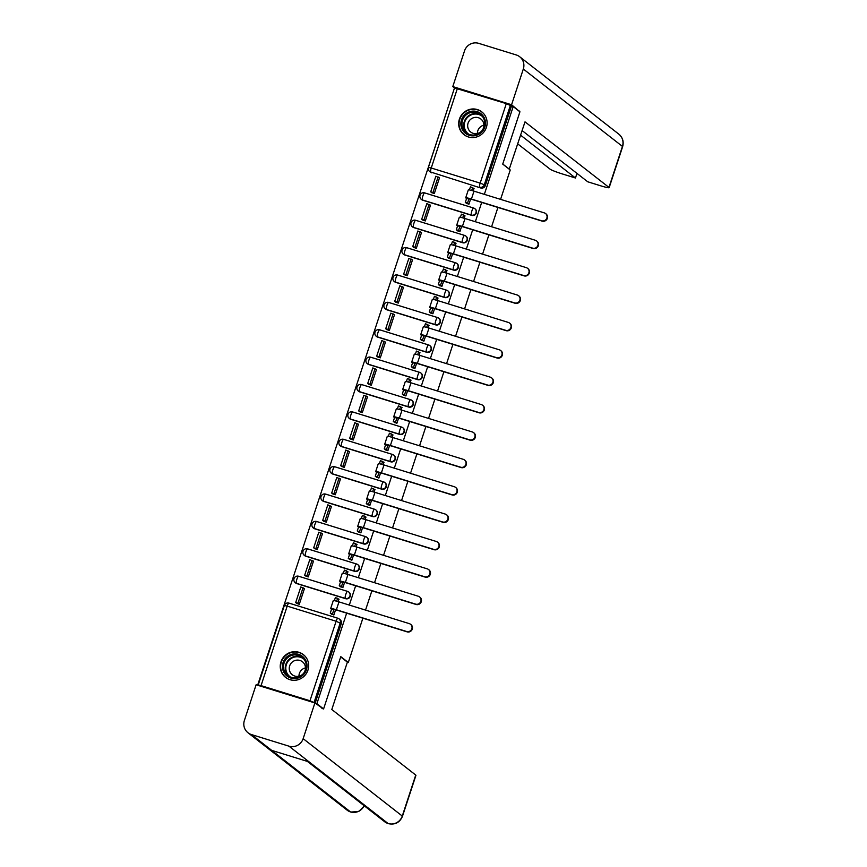 <?xml version="1.0" encoding="UTF-8"?>
<svg xmlns="http://www.w3.org/2000/svg" width="867" height="867" viewBox="0 0 867 867"><rect width="100%" height="100%" fill="white"/><g stroke="black" fill="none" stroke-linecap="round" stroke-linejoin="round"><path stroke-width="1.3" d="M422.793 200.244L471.724 215.374A3.706 3.609 -52 0 0 475.159 208.936L474.791 208.654A3.706 3.609 128 0 1 471.355 215.081L422.424 199.952A3.706 3.609 128 0 1 421.297 199.367L421.665 199.659A3.706 3.609 -52 0 0 422.793 200.244L422.424 199.952A3.706 0.802 107.2 0 1 422.901 195.92A3.706 0.802 107.2 0 1 424.678 192.897A3.706 3.706 0 0 0 421.297 199.367M413.797 227.62L462.718 242.749A3.706 3.609 -52 0 0 466.153 236.323L465.785 236.03A3.706 3.609 128 0 1 462.349 242.467L413.418 227.338A3.706 3.609 128 0 1 412.291 226.742L412.67 227.035A3.706 3.609 -52 0 0 413.797 227.62L413.418 227.338A3.706 0.802 107.2 0 1 413.906 223.296A3.706 0.802 107.2 0 1 415.672 220.283A3.706 3.706 0 0 0 412.291 226.742M404.791 255.006L453.723 270.136A3.706 3.609 -52 0 0 457.158 263.698L456.779 263.416A3.706 3.609 128 0 1 453.343 269.843L404.423 254.714A3.706 3.609 128 0 1 403.296 254.129L403.664 254.421A3.706 3.609 -52 0 0 404.791 255.006L404.423 254.714A3.706 0.802 107.2 0 1 404.9 250.682A3.706 0.802 107.2 0 1 406.666 247.669A3.706 3.706 0 0 0 403.296 254.129M395.785 282.393L444.717 297.522A3.706 3.609 -52 0 0 448.152 291.084L447.784 290.792A3.706 3.609 128 0 1 444.348 297.229L395.417 282.1A3.706 3.609 128 0 1 394.29 281.515L394.658 281.797A3.706 3.609 -52 0 0 395.785 282.393L395.417 282.1A3.706 0.802 107.2 0 1 395.894 278.058A3.706 0.802 107.2 0 1 397.66 275.045A3.706 3.706 0 0 0 394.29 281.515M386.78 309.768L435.711 324.897A3.706 3.609 -52 0 0 439.146 318.471L438.778 318.178A3.706 3.609 128 0 1 435.342 324.605L386.411 309.486A3.706 3.609 128 0 1 385.284 308.89L385.652 309.183A3.706 3.609 -52 0 0 386.78 309.768L386.411 309.486A3.706 0.802 107.2 0 1 386.888 305.444A3.706 0.802 107.2 0 1 388.665 302.431A3.706 3.706 0 0 0 385.284 308.89M377.784 337.155L426.716 352.284A3.706 3.609 -52 0 0 430.151 345.846L429.772 345.565A3.706 3.609 128 0 1 426.336 351.991L377.416 336.862A3.706 3.609 128 0 1 376.278 336.277L376.657 336.569A3.706 3.609 -52 0 0 377.784 337.155L377.416 336.862A3.706 0.802 107.2 0 1 377.893 332.83A3.706 0.802 107.2 0 1 379.659 329.807A3.706 3.706 0 0 0 376.278 336.277M368.778 364.53L417.71 379.659A3.706 3.609 -52 0 0 421.145 373.233L420.777 372.94A3.706 3.609 128 0 1 417.341 379.378L368.41 364.248A3.706 3.609 128 0 1 367.283 363.652L367.651 363.945A3.706 3.609 -52 0 0 368.778 364.53L368.41 364.248A3.706 0.802 107.2 0 1 368.887 360.206A3.706 0.802 107.2 0 1 370.653 357.193A3.706 3.706 0 0 0 367.283 363.652M359.772 391.917L408.704 407.046A3.706 3.609 -52 0 0 412.139 400.608L411.771 400.326A3.706 3.609 128 0 1 408.335 406.753L359.404 391.624A3.706 3.609 128 0 1 358.277 391.039L358.645 391.331A3.706 3.609 -52 0 0 359.772 391.917L359.404 391.624A3.706 0.802 107.2 0 1 359.881 387.592A3.706 0.802 107.2 0 1 361.658 384.58A3.706 3.706 0 0 0 358.277 391.039M350.777 419.303L399.698 434.432A3.706 3.609 -52 0 0 403.133 427.995L402.765 427.702A3.706 3.609 128 0 1 399.329 434.139L350.398 419.01A3.706 3.609 128 0 1 349.271 418.425L349.65 418.707A3.706 3.609 -52 0 0 350.777 419.303L350.398 419.01A3.706 0.802 107.2 0 1 350.886 414.968A3.706 0.802 107.2 0 1 352.652 411.955A3.706 3.706 0 0 0 349.271 418.425M341.771 446.678L390.703 461.808A3.706 3.609 -52 0 0 394.138 455.381L393.759 455.088A3.706 3.609 128 0 1 390.323 461.515L341.403 446.397A3.706 3.609 128 0 1 340.276 445.801L340.644 446.093A3.706 3.609 -52 0 0 341.771 446.678L341.403 446.397A3.706 0.802 107.2 0 1 341.88 442.354A3.706 0.802 107.2 0 1 343.646 439.341A3.706 3.706 0 0 0 340.276 445.801M332.765 474.065L381.697 489.194A3.706 3.609 -52 0 0 385.132 482.756L384.764 482.475A3.706 3.609 128 0 1 381.328 488.901L332.397 473.772A3.706 3.609 128 0 1 331.27 473.187L331.638 473.48A3.706 3.609 -52 0 0 332.765 474.065L332.397 473.772A3.706 0.802 107.2 0 1 332.874 469.741A3.706 0.802 107.2 0 1 334.651 466.717A3.706 3.706 0 0 0 331.27 473.187M323.77 501.44L372.691 516.569A3.706 3.609 -52 0 0 376.126 510.143L375.758 509.85A3.706 3.609 128 0 1 372.322 516.288L323.391 501.159A3.706 3.609 128 0 1 322.264 500.562L322.632 500.855A3.706 3.609 -52 0 0 323.77 501.44L323.391 501.159A3.706 0.802 107.2 0 1 323.879 497.116A3.706 0.802 107.2 0 1 325.645 494.103A3.706 3.706 0 0 0 322.264 500.562M314.764 528.827L363.696 543.956A3.706 3.609 -52 0 0 367.131 537.518L366.752 537.237A3.706 3.609 128 0 1 363.316 543.663L314.396 528.534A3.706 3.609 128 0 1 313.269 527.949L313.637 528.241A3.706 3.609 -52 0 0 314.764 528.827L314.396 528.534A3.706 0.802 107.2 0 1 314.873 524.502A3.706 0.802 107.2 0 1 316.639 521.49A3.706 3.706 0 0 0 313.269 527.949M305.758 556.213L354.69 571.342A3.706 3.609 -52 0 0 358.125 564.905L357.757 564.612A3.706 3.609 128 0 1 354.321 571.05L305.39 555.92A3.706 3.609 128 0 1 304.263 555.335L304.631 555.617A3.706 3.609 -52 0 0 305.758 556.213L305.39 555.92A3.706 0.802 107.2 0 1 305.867 551.878A3.706 0.802 107.2 0 1 307.633 548.865A3.706 3.706 0 0 0 304.263 555.335M296.752 583.589L345.684 598.718A3.706 3.609 -52 0 0 349.119 592.291L348.751 591.998A3.706 3.609 128 0 1 345.315 598.425L296.384 583.307A3.706 3.609 128 0 1 295.257 582.711L295.625 583.003A3.706 3.609 -52 0 0 296.752 583.589L296.384 583.307A3.706 0.802 107.2 0 1 296.861 579.264A3.706 0.802 107.2 0 1 298.638 576.252A3.706 3.706 0 0 0 295.257 582.711M280.973 661.824A14.457 14.067 -52 0 0 285.557 677.387A14.457 14.067 -52 0 0 307.937 670.158A14.457 14.067 -52 0 0 303.352 654.596A14.457 14.067 -52 0 0 280.973 661.824M459.412 119.093A14.457 14.067 -52 0 0 463.997 134.667A14.457 14.067 -52 0 0 486.376 127.438A14.457 14.067 -52 0 0 481.792 111.865A14.457 14.067 -52 0 0 459.412 119.093M454.362 88.369L257.629 685.233M454.59 87.957L506.306 103.628L511.487 106.034L485.336 185.549A3.706 3.609 128 0 1 480.73 187.987L430.758 172.045A3.706 3.609 128 0 1 429.62 171.46L430.671 172.273A3.706 3.609 -52 0 0 431.799 172.858M500.584 199.367L510.24 169.986L502.719 164.112L519.918 111.81L513.21 106.565L484.35 194.349M362.883 618.182L348.306 662.507L340.785 656.644L323.586 708.946L316.878 703.711L346.648 613.164M349.314 605.079L355.654 585.778M358.309 577.693L364.66 558.402M367.315 550.307L373.655 531.016M376.321 522.931L382.661 503.629M385.316 495.545L391.667 476.254M394.322 468.169L400.673 448.868M403.328 440.783L409.668 421.492M412.334 413.396L418.674 394.106M421.329 386.021L427.68 366.719M430.335 358.635L436.675 339.344M439.341 331.259L445.681 311.957M448.337 303.873L454.687 284.582M457.342 276.486L463.682 257.196M466.348 249.111L472.688 229.809M475.344 221.724L481.694 202.434M497.918 207.451L491.578 226.742M488.923 234.827L482.572 254.129M479.917 262.213L473.577 281.504M470.911 289.6L464.571 308.89M461.916 316.975L455.565 336.277M452.91 344.362L446.57 363.652M443.904 371.737L437.564 391.039M434.898 399.123L428.558 418.414M425.903 426.51L419.552 445.801M416.897 453.885L410.557 473.187M407.891 481.272L401.551 500.562M398.896 508.647L392.545 527.949M389.89 536.034L383.55 555.324M380.884 563.42L374.544 582.711M371.889 590.795L365.538 610.097M511.487 106.034L513.21 106.565M314.829 702.92L309.974 700.764L261.043 685.634L258.203 685.006L258.984 685.656M323.586 708.946L321.928 708.437M315.22 703.191L316.878 703.711M338.249 601.655L338.824 599.108M296.72 603.399L299.288 604.288L304.48 588.498L303.894 588.314M305.726 576.024L308.284 576.913L313.486 561.112L312.9 560.927M340.341 586.58L342.866 587.598L344.589 582.375M347.244 574.279L347.83 571.732M314.721 548.638L317.289 549.526L322.481 533.725L321.906 533.552M349.347 559.193L351.872 560.212L353.584 554.988M356.25 546.893L356.825 544.346M323.727 521.251L326.295 522.14L331.487 506.35L330.912 506.165M358.353 531.818L360.867 532.837L362.59 527.613M365.256 519.506L365.831 516.97M332.733 493.876L335.291 494.764L340.493 478.963L339.907 478.79M367.348 504.431L369.873 505.45L371.596 500.226M374.251 492.131L374.837 489.584M341.739 466.489L344.297 467.378L349.488 451.588L348.913 451.404M376.354 477.056L378.879 478.075L380.591 472.84M383.257 464.745L383.832 462.198M350.734 439.114L353.303 440.002L358.494 424.201L357.919 424.017M385.36 449.67L387.885 450.688L389.597 445.465M392.263 437.369L392.838 434.822M359.74 411.727L362.308 412.616L367.5 396.815L366.914 396.642M394.366 422.283L396.88 423.302L398.603 418.078M401.258 409.983L401.844 407.436M368.746 384.341L371.304 385.23L376.506 369.44L375.92 369.255M403.361 394.908L405.886 395.926L407.598 390.703M410.264 382.596L410.85 380.06M377.741 356.966L380.31 357.854L385.501 342.053L384.926 341.88M412.367 367.521L414.892 368.54L416.604 363.316M419.27 355.221L419.845 352.674M386.747 329.579L389.316 330.468L394.507 314.678L393.921 314.493M421.373 340.146L423.887 341.165L425.61 335.93M428.276 327.834L428.851 325.288M395.753 302.204L398.311 303.092L403.513 287.291L402.927 287.107M430.368 312.759L432.893 313.778L434.616 308.554M437.271 300.459L437.857 297.912M404.748 274.817L407.317 275.706L412.508 259.905L411.933 259.732M439.374 285.373L441.899 286.392L443.611 281.168M446.277 273.072L446.852 270.526M413.754 247.431L416.323 248.32L421.514 232.529L420.939 232.345M448.38 257.998L450.894 259.016L452.617 253.793M455.283 245.686L455.858 243.15M422.76 220.055L425.318 220.944L430.52 205.143L429.934 204.97M457.375 230.611L459.9 231.63L461.623 226.406M464.278 218.311L464.864 215.764M431.766 192.669L434.324 193.558L439.515 177.768L438.94 177.583M466.381 203.236L468.906 204.254L470.618 199.02M347.353 662.215L348.306 662.507M331.346 613.966L333.86 614.985L335.583 609.75M473.284 190.924L473.87 188.377M315.165 703.148L341.295 623.666A3.706 3.609 -52 0 0 340.113 619.667L339.073 618.854A3.706 3.609 128 0 1 340.254 622.842L314.103 702.357M410.524 624.273L410.958 624.608A4.172 4.053 128 0 1 407.089 631.848L406.656 631.512A4.172 4.053 -52 0 0 410.524 624.273A4.172 4.053 -52 0 0 409.257 623.611L338.975 601.882A7.413 0.596 -161.8 0 0 333.275 600.614L330.674 608.515A7.413 0.596 -161.8 0 0 330.804 608.688L331.53 609.263L330.262 613.121L331.844 614.356M339.03 599.27L335.399 597.493L334.359 600.658M337.642 598.197L336.656 601.199M331.53 609.263L336.808 610.119L407.089 631.848M333.784 609.956L332.505 613.814L330.262 613.121M333.893 614.898L332.505 613.814M304.404 588.715L300.806 586.959L295.68 602.587L296.926 603.562M303.06 587.653L297.923 603.28L295.68 602.587M299.169 604.256L297.923 603.28M406.656 631.512L336.374 609.772A7.413 0.596 -161.8 0 0 330.674 608.515M340.698 656.915L347.385 662.128L331.801 709.52L415.748 775.065A11.119 0.889 18.2 0 1 415.943 775.326L402.461 816.313A11.119 0.889 18.2 0 0 402.277 816.053L415.748 775.065M251.452 734.566L271.685 750.367L309.205 761.963L288.971 746.173L251.452 734.566A11.401 11.098 -52 0 1 244.375 720.488L256.112 684.767L314.894 702.942L323.326 708.87M288.971 746.173A11.401 11.098 -52 0 0 303.157 738.662L314.894 702.942M309.205 761.963L388.275 823.65L384.71 821.775A11.401 11.098 -52 0 0 402.277 816.053L303.157 738.662M364.151 805.725A11.401 11.098 -52 0 1 350.571 811.956L347.103 810.146A11.401 11.098 -52 0 0 350.571 811.956L271.685 750.367M509.222 169.195L525.012 121.857L608.959 187.402L622.441 146.415L523.321 69.035L511.573 104.755L519.691 111.626M502.752 164.036L509.428 169.249M517.762 143.922L550.177 169.228A11.119 0.889 -161.8 0 0 562.575 174.018L575.46 177.995L520.634 135.198M523.321 69.035A11.401 11.098 -52 0 0 516.233 54.946L478.714 43.35A11.401 11.098 -52 0 0 464.539 50.86L452.791 86.581L511.573 104.755M522.14 130.592L587.728 181.788L600.614 185.776A11.119 0.889 -161.8 0 0 609.154 187.673A11.119 0.889 -161.8 0 0 608.959 187.402M576.967 173.389L575.46 177.995M518.694 110.846L519.832 111.204M452.791 86.581L454.514 87.925M290.835 678.048A12.517 12.171 128 0 1 283.054 662.594A12.517 12.171 128 0 1 298.616 654.357A12.517 12.171 128 0 1 306.398 669.812A12.517 12.171 128 0 1 290.835 678.048M298.497 655.365A11.585 11.271 -52 0 0 287.768 675.469A11.585 11.271 -52 0 0 304.891 671.557A11.585 11.271 -52 0 0 298.497 655.365M298.963 676.217A8.247 8.031 128 0 1 305.466 667.883M299.928 660.448A8.247 8.031 -52 0 0 292.277 674.754A8.247 8.031 -52 0 0 304.48 671.968A8.247 8.031 -52 0 0 299.928 660.448M306.062 657.414A14.371 13.98 -52 0 0 282.328 659.733A14.371 13.98 -52 0 0 288.949 679.327M469.264 135.328A12.517 12.171 128 0 1 461.493 119.863A12.517 12.171 128 0 1 477.056 111.626A12.517 12.171 128 0 1 484.837 127.081A12.517 12.171 128 0 1 469.264 135.328M476.937 112.634A11.585 11.271 -52 0 0 466.208 132.738A11.585 11.271 -52 0 0 483.331 128.825A11.585 11.271 -52 0 0 476.937 112.634M477.403 133.485A8.247 8.031 128 0 1 483.905 125.151M478.367 117.717A8.247 8.031 -52 0 0 470.716 132.033A8.247 8.031 -52 0 0 482.919 129.248A8.247 8.031 -52 0 0 478.367 117.717M484.501 114.682A14.371 13.98 -52 0 0 460.767 117.002A14.371 13.98 -52 0 0 467.389 136.607M419.52 596.886L419.964 597.233A4.172 4.053 128 0 1 416.095 604.472L415.661 604.126A4.172 4.053 -52 0 0 419.52 596.886A4.172 4.053 -52 0 0 418.252 596.225L347.97 574.496A7.413 0.596 -161.8 0 0 342.281 573.239L339.68 581.128A7.413 0.596 -161.8 0 0 339.81 581.313L340.536 581.876L339.268 585.734L340.85 586.981M348.035 571.895L344.405 570.118L343.365 573.271M346.648 570.811L345.662 573.824M340.536 581.876L345.814 582.732L416.095 604.472M342.779 582.57L341.511 586.428L339.268 585.734M342.898 587.512L341.511 586.428M313.41 561.328L309.812 559.583L304.675 575.2L305.932 576.176M312.066 560.277L306.929 575.894L304.675 575.2M308.175 576.869L306.929 575.894M415.661 604.126L345.38 582.396A7.413 0.596 -161.8 0 0 339.68 581.128M428.526 569.511L428.97 569.847A4.172 4.053 128 0 1 425.101 577.086L424.657 576.739A4.172 4.053 -52 0 0 428.526 569.511A4.172 4.053 -52 0 0 427.258 568.85L356.976 547.11A7.413 0.596 -161.8 0 0 351.287 545.852L348.686 553.753A7.413 0.596 -161.8 0 0 348.816 553.926L349.542 554.49L348.263 558.359L349.856 559.594M357.031 544.509L353.4 542.731L352.37 545.885M355.654 543.425L354.657 546.438M349.542 554.49L354.82 555.357L425.101 577.086M351.785 555.183L350.517 559.052L348.263 558.359M351.894 560.125L350.517 559.052M322.416 533.942L318.818 532.197L313.681 547.825L314.927 548.8M321.061 532.891L315.924 548.518L313.681 547.825M317.181 549.494L315.924 548.518M424.657 576.739L354.375 555.01A7.413 0.596 -161.8 0 0 348.686 553.753M437.532 542.124L437.965 542.471A4.172 4.053 128 0 1 434.107 549.7L433.663 549.364A4.172 4.053 -52 0 0 437.532 542.124A4.172 4.053 -52 0 0 436.264 541.463L365.982 519.734A7.413 0.596 -161.8 0 0 360.282 518.466L357.692 526.367A7.413 0.596 -161.8 0 0 357.811 526.551L358.537 527.114L357.269 530.972L358.862 532.208M366.037 517.122L362.406 515.356L361.366 518.509M364.649 516.049L363.663 519.051M358.537 527.114L363.826 527.97L434.107 549.7M360.791 527.808L359.523 531.666L357.269 530.972M360.9 532.75L359.523 531.666M331.411 506.566L327.824 504.822L322.687 520.438L323.933 521.414M330.067 505.515L324.93 521.132L322.687 520.438M326.176 522.107L324.93 521.132M433.663 549.364L363.381 527.635A7.413 0.596 -161.8 0 0 357.692 526.367M446.527 514.738L446.971 515.085A4.172 4.053 128 0 1 443.102 522.324L442.669 521.977A4.172 4.053 -52 0 0 446.527 514.738A4.172 4.053 -52 0 0 445.259 514.077L374.978 492.348A7.413 0.596 -161.8 0 0 369.288 491.09L366.687 498.991A7.413 0.596 -161.8 0 0 366.817 499.164L367.543 499.728L366.275 503.586L367.857 504.832M375.043 489.747L371.412 487.969L370.372 491.123M373.655 488.663L372.669 491.676M367.543 499.728L372.821 500.595L443.102 522.324M369.786 500.422L368.518 504.291L366.275 503.586M369.906 505.363L368.518 504.291M340.417 479.18L336.819 477.435L331.682 493.052L332.939 494.027M339.073 478.129L333.936 493.757L331.682 493.052M335.182 494.732L333.936 493.757M442.669 521.977L372.387 500.248A7.413 0.596 -161.8 0 0 366.687 498.991M455.533 487.362L455.977 487.698A4.172 4.053 128 0 1 452.108 494.938L451.674 494.602A4.172 4.053 -52 0 0 455.533 487.362A4.172 4.053 -52 0 0 454.265 486.701L383.983 464.972A7.413 0.596 -161.8 0 0 378.294 463.704L375.693 471.605A7.413 0.596 -161.8 0 0 375.823 471.778L376.549 472.352L375.281 476.211L376.863 477.446M384.038 462.36L380.407 460.583L379.378 463.747M382.661 461.287L381.675 464.289M376.549 472.352L381.827 473.209L452.108 494.938M378.792 473.046L377.524 476.904L375.281 476.211M378.901 477.988L377.524 476.904M349.423 451.805L345.825 450.049L340.688 465.677L341.934 466.652M348.068 450.742L342.931 466.37L340.688 465.677M344.188 467.346L342.931 466.37M451.674 494.602L381.393 472.862A7.413 0.596 -161.8 0 0 375.693 471.605M464.539 459.976L464.972 460.323A4.172 4.053 128 0 1 461.114 467.562L460.67 467.215A4.172 4.053 -52 0 0 464.539 459.976A4.172 4.053 -52 0 0 463.271 459.315L392.989 437.586A7.413 0.596 -161.8 0 0 387.289 436.329L384.699 444.218A7.413 0.596 -161.8 0 0 384.829 444.403L385.544 444.966L384.276 448.824L385.869 450.071M393.044 434.985L389.413 433.207L388.373 436.361M391.667 433.901L390.67 436.914M385.544 444.966L390.833 445.822L461.114 467.562M387.798 445.66L386.53 449.518L384.276 448.824M387.907 450.602L386.53 449.518M358.429 424.418L354.831 422.673L349.694 438.29L350.94 439.266M357.074 423.367L351.937 438.984L349.694 438.29M353.194 439.959L351.937 438.984M460.67 467.215L390.388 445.486A7.413 0.596 -161.8 0 0 384.699 444.218M473.545 432.6L473.978 432.936A4.172 4.053 128 0 1 470.109 440.176L469.676 439.829A4.172 4.053 -52 0 0 473.545 432.6A4.172 4.053 -52 0 0 472.277 431.939L401.995 410.199A7.413 0.596 -161.8 0 0 396.295 408.942L393.694 416.843A7.413 0.596 -161.8 0 0 393.824 417.016L394.55 417.58L393.282 421.449L394.864 422.684M402.05 407.598L398.419 405.821L397.379 408.975M400.662 406.515L399.676 409.527M394.55 417.58L399.828 418.447L470.109 440.176M396.793 418.273L395.525 422.142L393.282 421.449M396.913 423.215L395.525 422.142M367.424 397.032L363.826 395.287L358.689 410.915L359.946 411.89M366.08 395.981L360.943 411.608L358.689 410.915M362.189 412.584L360.943 411.608M469.676 439.829L399.394 418.1A7.413 0.596 -161.8 0 0 393.694 416.843M482.54 405.214L482.984 405.561A4.172 4.053 128 0 1 479.115 412.79L478.682 412.454A4.172 4.053 -52 0 0 482.54 405.214A4.172 4.053 -52 0 0 481.272 404.553L410.991 382.824A7.413 0.596 -161.8 0 0 405.301 381.556L402.7 389.456A7.413 0.596 -161.8 0 0 402.83 389.641L403.556 390.204L402.288 394.062L403.87 395.298M411.056 380.212L407.425 378.445L406.385 381.599M409.668 379.139L408.682 382.141M403.556 390.204L408.834 391.06L479.115 412.79M405.799 390.898L404.531 394.756L402.288 394.062M405.919 395.84L404.531 394.756M376.43 369.656L372.832 367.911L367.695 383.528L368.952 384.504M375.086 368.605L369.949 384.222L367.695 383.528M371.195 385.197L369.949 384.222M478.682 412.454L408.4 390.724A7.413 0.596 -161.8 0 0 402.7 389.456M491.546 377.828L491.979 378.175A4.172 4.053 128 0 1 488.121 385.414L487.677 385.067A4.172 4.053 -52 0 0 491.546 377.828A4.172 4.053 -52 0 0 490.278 377.167L419.996 355.437A7.413 0.596 -161.8 0 0 414.296 354.18L411.706 362.081A7.413 0.596 -161.8 0 0 411.836 362.254L412.562 362.818L411.283 366.676L412.876 367.922M420.051 352.836L416.42 351.059L415.391 354.213M418.674 351.753L417.677 354.766M412.562 362.818L417.84 363.685L488.121 385.414M414.805 363.511L413.537 367.38L411.283 366.676M414.914 368.453L413.537 367.38M385.436 342.27L381.838 340.525L376.701 356.142L377.947 357.117M384.081 341.219L378.944 356.846L376.701 356.142M380.201 357.822L378.944 356.846M487.677 385.067L417.395 363.338A7.413 0.596 -161.8 0 0 411.706 362.081M500.552 350.452L500.985 350.788A4.172 4.053 128 0 1 497.127 358.028L496.683 357.692A4.172 4.053 -52 0 0 500.552 350.452A4.172 4.053 -52 0 0 499.284 349.791L429.002 328.062A7.413 0.596 -161.8 0 0 423.302 326.794L420.712 334.695A7.413 0.596 -161.8 0 0 420.831 334.868L421.557 335.442L420.289 339.3L421.882 340.536M429.057 325.45L425.426 323.673L424.386 326.837M427.669 324.377L426.683 327.379M421.557 335.442L426.835 336.298L497.127 358.028M423.811 336.136L422.532 339.994L420.289 339.3M423.92 341.078L422.532 339.994M394.431 314.894L390.844 313.139L385.707 328.766L386.953 329.742M393.087 313.832L387.95 329.46L385.707 328.766M389.196 330.435L387.95 329.46M496.683 357.692L426.401 335.952A7.413 0.596 -161.8 0 0 420.712 334.695M509.547 323.066L509.991 323.413A4.172 4.053 128 0 1 506.122 330.652L505.689 330.305A4.172 4.053 -52 0 0 509.547 323.066A4.172 4.053 -52 0 0 508.279 322.405L437.998 300.676A7.413 0.596 -161.8 0 0 432.308 299.418L429.707 307.308A7.413 0.596 -161.8 0 0 429.837 307.492L430.563 308.056L429.295 311.914L430.877 313.16M438.063 298.075L434.432 296.297L433.392 299.451M436.675 296.991L435.689 300.004M430.563 308.056L435.841 308.912L506.122 330.652M432.806 308.75L431.538 312.608L429.295 311.914M432.926 313.691L431.538 312.608M403.437 287.508L399.839 285.763L394.702 301.38L395.959 302.355M402.093 286.457L396.956 302.074L394.702 301.38M398.202 303.049L396.956 302.074M505.689 330.305L435.407 308.576A7.413 0.596 -161.8 0 0 429.707 307.308M518.553 295.69L518.997 296.026A4.172 4.053 128 0 1 515.128 303.266L514.684 302.919A4.172 4.053 -52 0 0 518.553 295.69A4.172 4.053 -52 0 0 517.285 295.029L447.004 273.289A7.413 0.596 -161.8 0 0 441.314 272.032L438.713 279.933A7.413 0.596 -161.8 0 0 438.843 280.106L439.569 280.67L438.29 284.539L439.883 285.774M447.058 270.688L443.427 268.911L442.398 272.065M445.681 269.604L444.684 272.617M439.569 280.67L444.847 281.537L515.128 303.266M441.812 281.363L440.544 285.232L438.29 284.539M441.921 286.305L440.544 285.232M412.443 260.122L408.845 258.377L403.708 274.005L404.954 274.98M411.088 259.07L405.951 274.698L403.708 274.005M407.208 275.673L405.951 274.698M514.684 302.919L444.403 281.19A7.413 0.596 -161.8 0 0 438.713 279.933M527.559 268.304L527.992 268.651A4.172 4.053 128 0 1 524.134 275.879L523.69 275.543A4.172 4.053 -52 0 0 527.559 268.304A4.172 4.053 -52 0 0 526.291 267.643L456.009 245.914A7.413 0.596 -161.8 0 0 450.309 244.646L447.719 252.546A7.413 0.596 -161.8 0 0 447.838 252.73L448.564 253.294L447.296 257.152L448.889 258.388M456.064 243.302L452.433 241.535L451.393 244.689M454.676 242.229L453.69 245.231M448.564 253.294L453.853 254.15L524.134 275.879M450.818 253.988L449.55 257.846L447.296 257.152M450.927 258.93L449.55 257.846M421.438 232.746L417.851 231.001L412.714 246.618L413.96 247.594M420.094 231.695L414.957 247.312L412.714 246.618M416.203 248.287L414.957 247.312M523.69 275.543L453.408 253.814A7.413 0.596 -161.8 0 0 447.719 252.546M536.565 240.918L536.998 241.264A4.172 4.053 128 0 1 533.129 248.504L532.696 248.157A4.172 4.053 -52 0 0 536.565 240.918A4.172 4.053 -52 0 0 535.297 240.257L465.005 218.527A7.413 0.596 -161.8 0 0 459.315 217.27L456.714 225.171A7.413 0.596 -161.8 0 0 456.844 225.344L457.57 225.908L456.302 229.766L457.884 231.012M465.07 215.926L461.439 214.149L460.399 217.303M463.682 214.843L462.696 217.855M457.57 225.908L462.848 226.775L533.129 248.504M459.813 226.601L458.545 230.47L456.302 229.766M459.933 231.543L458.545 230.47M430.444 205.36L426.846 203.615L421.709 219.232L422.966 220.207M429.1 204.309L423.963 219.936L421.709 219.232M425.209 220.912L423.963 219.936M532.696 248.157L462.414 226.428A7.413 0.596 -161.8 0 0 456.714 225.171M545.56 213.542L546.004 213.878A4.172 4.053 128 0 1 542.135 221.118L541.702 220.782A4.172 4.053 -52 0 0 545.56 213.542A4.172 4.053 -52 0 0 544.292 212.881L474.011 191.152A7.413 0.596 -161.8 0 0 468.321 189.884L465.72 197.784A7.413 0.596 -161.8 0 0 465.85 197.958L466.576 198.532L465.308 202.39L466.89 203.626M474.065 188.54L470.445 186.763L469.405 189.927M472.688 187.467L471.702 190.469M466.576 198.532L471.854 199.388L542.135 221.118M468.819 199.226L467.551 203.084L465.308 202.39M468.939 204.168L467.551 203.084M439.45 177.984L435.852 176.229L430.715 191.856L431.961 192.832M438.095 176.922L432.969 192.55L430.715 191.856M434.215 193.525L432.969 192.55M541.702 220.782L471.42 199.052A7.413 0.596 -161.8 0 0 465.72 197.784M471.724 215.374L471.355 215.081A3.706 0.802 -72.8 0 1 471.832 211.049A3.706 0.802 107.2 0 1 473.599 208.026A3.706 0.802 107.2 0 1 473.664 208.058A3.706 3.609 128 0 1 474.791 208.654A3.706 3.706 0 0 0 473.599 208.026L424.678 192.897A3.706 0.802 107.2 0 1 424.732 192.929L473.534 208.026M462.718 242.749L462.349 242.467A3.706 0.802 -72.8 0 1 462.826 238.425A3.706 0.802 107.2 0 1 464.604 235.412A3.706 0.802 107.2 0 1 464.658 235.445A3.706 3.609 128 0 1 465.785 236.03A3.706 3.706 0 0 0 464.604 235.412L415.672 220.283A3.706 0.802 107.2 0 1 415.727 220.316L464.539 235.401M453.723 270.136L453.343 269.843A3.706 0.802 -72.8 0 1 453.831 265.811A3.706 0.802 107.2 0 1 455.598 262.799A3.706 0.802 107.2 0 1 455.652 262.82A3.706 3.609 128 0 1 456.779 263.416A3.706 3.706 0 0 0 455.598 262.799L406.666 247.669A3.706 0.802 107.2 0 1 406.731 247.702L455.533 262.788M444.717 297.522L444.348 297.229A3.706 0.802 -72.8 0 1 444.825 293.187A3.706 0.802 107.2 0 1 446.592 290.174A3.706 0.802 107.2 0 1 446.657 290.207A3.706 3.609 128 0 1 447.784 290.792A3.706 3.706 0 0 0 446.592 290.174L397.66 275.045A3.706 0.802 107.2 0 1 397.725 275.077L446.527 290.163M435.711 324.897L435.342 324.605A3.706 0.802 -72.8 0 1 435.819 320.573A3.706 0.802 107.2 0 1 437.597 317.56A3.706 0.802 107.2 0 1 437.651 317.593A3.706 3.609 128 0 1 438.778 318.178A3.706 3.706 0 0 0 437.597 317.56L388.665 302.431A3.706 0.802 107.2 0 1 388.719 302.464L437.521 317.55M426.716 352.284L426.336 351.991A3.706 0.802 -72.8 0 1 426.824 347.96A3.706 0.802 107.2 0 1 428.591 344.936A3.706 0.802 107.2 0 1 428.645 344.968A3.706 3.609 128 0 1 429.772 345.565A3.706 3.706 0 0 0 428.591 344.936L379.659 329.807A3.706 0.802 107.2 0 1 379.724 329.839L428.526 344.936M417.71 379.659L417.341 379.378A3.706 0.802 -72.8 0 1 417.818 375.335A3.706 0.802 107.2 0 1 419.585 372.322A3.706 0.802 107.2 0 1 419.65 372.355A3.706 3.609 128 0 1 420.777 372.94A3.706 3.706 0 0 0 419.585 372.322L370.653 357.193A3.706 0.802 107.2 0 1 370.718 357.226L419.52 372.311M408.704 407.046L408.335 406.753A3.706 0.802 -72.8 0 1 408.812 402.722A3.706 0.802 107.2 0 1 410.579 399.709A3.706 0.802 107.2 0 1 410.644 399.73A3.706 3.609 128 0 1 411.771 400.326A3.706 3.706 0 0 0 410.579 399.709L361.658 384.58A3.706 0.802 107.2 0 1 361.712 384.612L410.514 399.698M399.698 434.432L399.329 434.139A3.706 0.802 -72.8 0 1 399.806 430.097A3.706 0.802 107.2 0 1 401.584 427.084A3.706 0.802 107.2 0 1 401.638 427.117A3.706 3.609 128 0 1 402.765 427.702A3.706 3.706 0 0 0 401.584 427.084L352.652 411.955A3.706 0.802 107.2 0 1 352.706 411.988L401.519 427.073M390.703 461.808L390.323 461.515A3.706 0.802 -72.8 0 1 390.811 457.483A3.706 0.802 107.2 0 1 392.578 454.471A3.706 0.802 107.2 0 1 392.632 454.503A3.706 3.609 128 0 1 393.759 455.088A3.706 3.706 0 0 0 392.578 454.471L343.646 439.341A3.706 0.802 107.2 0 1 343.711 439.374L392.513 454.46M381.697 489.194L381.328 488.901A3.706 0.802 -72.8 0 1 381.805 484.87A3.706 0.802 107.2 0 1 383.572 481.846A3.706 0.802 107.2 0 1 383.637 481.879A3.706 3.609 128 0 1 384.764 482.475A3.706 3.706 0 0 0 383.572 481.846L334.651 466.717A3.706 0.802 107.2 0 1 334.705 466.749L383.507 481.846M372.691 516.569L372.322 516.288A3.706 0.802 -72.8 0 1 372.799 512.245A3.706 0.802 107.2 0 1 374.577 509.232A3.706 0.802 107.2 0 1 374.631 509.265A3.706 3.609 128 0 1 375.758 509.85A3.706 3.706 0 0 0 374.577 509.232L325.645 494.103A3.706 0.802 107.2 0 1 325.699 494.136L374.501 509.222M363.696 543.956L363.316 543.663A3.706 0.802 -72.8 0 1 363.804 539.632A3.706 0.802 107.2 0 1 365.571 536.619A3.706 0.802 107.2 0 1 365.625 536.64A3.706 3.609 128 0 1 366.752 537.237A3.706 3.706 0 0 0 365.571 536.619L316.639 521.49A3.706 0.802 107.2 0 1 316.704 521.522L365.506 536.608M354.69 571.342L354.321 571.05A3.706 0.802 -72.8 0 1 354.798 567.007A3.706 0.802 107.2 0 1 356.565 563.994A3.706 0.802 107.2 0 1 356.63 564.027A3.706 3.609 128 0 1 357.757 564.612A3.706 3.706 0 0 0 356.565 563.994L307.633 548.865A3.706 0.802 107.2 0 1 307.698 548.898L356.5 563.983M345.684 598.718L345.315 598.425A3.706 0.802 -72.8 0 1 345.792 594.394A3.706 0.802 107.2 0 1 347.569 591.381A3.706 0.802 107.2 0 1 347.624 591.413A3.706 3.609 128 0 1 348.751 591.998A3.706 3.706 0 0 0 347.569 591.381L298.638 576.252A3.706 0.802 107.2 0 1 298.692 576.284L347.494 591.37M480.73 187.987L430.758 172.045A3.706 0.802 107.2 0 1 431.235 168.014L480.166 183.132L506.306 103.628M457.375 88.499L431.235 168.014L428.385 167.374A3.706 3.706 0 0 0 429.62 171.46M309.974 700.764L336.114 621.249L287.194 606.12A3.706 0.802 -72.8 0 1 288.96 603.107A3.706 0.802 -72.8 0 1 289.014 603.139L337.816 618.225M341.295 623.666L336.114 621.249A3.706 0.802 -72.8 0 1 337.892 618.236L288.96 603.107A3.706 3.706 0 0 0 284.343 605.491L287.194 606.12L261.043 685.634M337.946 618.269A3.706 3.609 128 0 1 339.073 618.854A3.706 3.706 0 0 0 337.892 618.236A3.706 0.802 -72.8 0 1 337.946 618.269M485.336 185.549L484.295 184.736A3.706 3.609 128 0 1 479.679 187.174A3.706 0.802 107.2 0 1 480.166 183.132L484.295 184.736L510.435 105.221M336.374 609.772L338.975 601.882M609.154 187.673L622.625 146.686A11.119 0.889 18.2 0 0 622.441 146.415A11.401 11.098 -52 0 0 618.821 134.147L519.701 56.756M288.678 676.108A11.585 11.271 128 0 1 302.865 657.934M304.068 659.299A11.206 10.903 -52 0 0 287.031 662.995A11.206 10.903 -52 0 0 290.293 676.943M467.118 133.377A11.585 11.271 128 0 1 481.304 115.203M482.507 116.568A11.206 10.903 -52 0 0 465.471 120.275A11.206 10.903 -52 0 0 468.733 134.222M345.38 582.396L347.97 574.496M354.375 555.01L356.976 547.11M363.381 527.635L365.982 519.734M372.387 500.248L374.978 492.348M381.393 472.862L383.983 464.972M390.388 445.486L392.989 437.586M399.394 418.1L401.995 410.199M408.4 390.724L410.991 382.824M417.395 363.338L419.996 355.437M426.401 335.952L429.002 328.062M435.407 308.576L437.998 300.676M444.403 281.19L447.004 273.289M453.408 253.814L456.009 245.914M462.414 226.428L465.005 218.527M471.42 199.052L474.011 191.152M454.525 87.86L428.385 167.374M284.343 605.491L258.203 685.006M247.984 732.767L347.103 810.146M307.384 761.399L384.71 821.775M388.275 823.65C395.005 825.037 399.741 822.599 402.461 816.313M350.756 812.054L358.732 811.512L364.389 805.898M622.625 146.686C624.002 141.722 622.723 137.539 618.821 134.147M303.569 654.878L304.545 655.647M285.882 677.528L286.869 678.297M482.009 112.157L482.984 112.916M464.322 134.797L465.308 135.566"/></g></svg>
